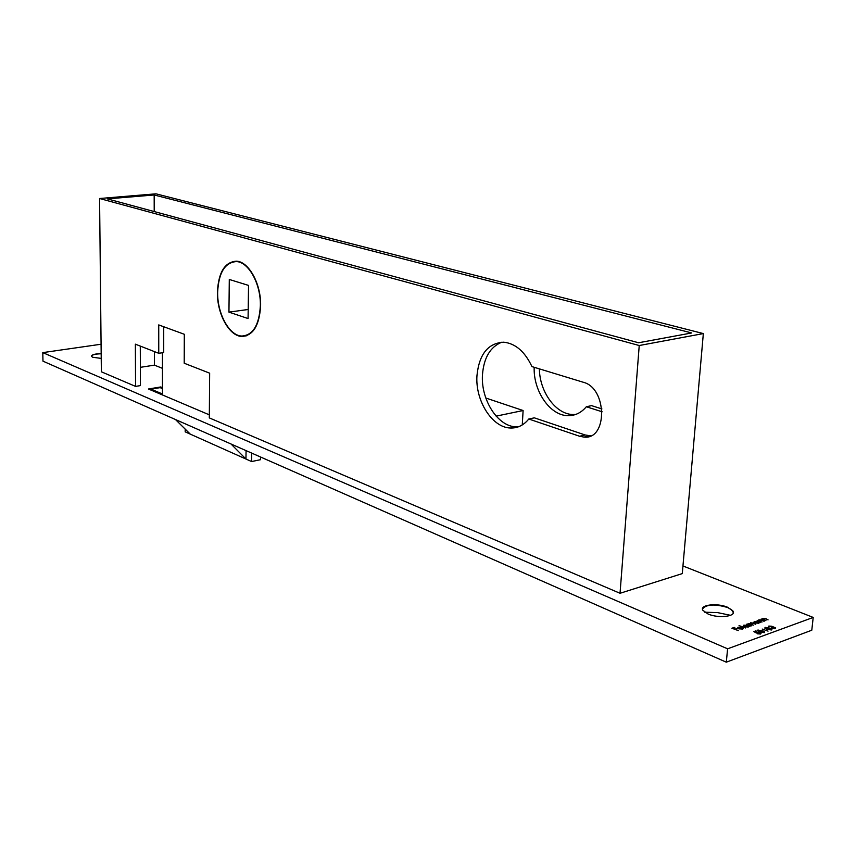 <?xml version="1.0" encoding="UTF-8"?>
<svg xmlns="http://www.w3.org/2000/svg" width="856" height="856" viewBox="0 0 856 856"><rect width="100%" height="100%" fill="white"/><g stroke="black" fill="none" stroke-linecap="round" stroke-linejoin="round"><path stroke-width="1.28" d="M162.469 388.624L160.136 387.64L151.063 389.148L162.469 393.985L162.458 352.736M175.459 419.515L190.278 434.131L185.185 431.852L185.196 429.113M251.707 453.102L251.578 461.545L260.534 459.704L260.577 457.018M251.578 461.545L245.95 459.03L246.068 450.62M190.278 434.131L245.95 459.03L230.981 443.975M151.063 389.148L151.073 390.111M217.649 292.153C217.146 313.521 229.269 335.841 241.841 336.044C252.948 335.274 259.122 325.226 260.352 305.913C261.037 284.224 248.625 261.722 236.267 261.583C224.861 262.546 218.655 272.732 217.649 292.153M248.208 309.476L228.948 312.13L248.079 318.55L248.54 285.412L229.29 279.463L228.948 312.13M522.267 424.929L523.112 410.527L485.801 398.019M496.138 416.134L523.112 410.527M101.169 353.603C94.759 353.838 91.528 354.748 91.474 356.331L92.726 357.262L101.222 358.407M702.498 608.948C706.446 604.261 714.824 603.79 727.621 607.525L731.473 609.665L733.325 612.661M708.04 613.998C718.526 618.717 736.856 616.459 732.95 610.991L727.643 607.268C717.157 602.667 699.127 604.86 702.894 610.328L708.04 613.998M260.609 305.988C261.294 284.064 248.743 261.305 236.245 261.166C224.711 262.129 218.43 272.433 217.413 292.078C216.91 313.681 229.162 336.248 241.884 336.462C253.119 335.68 259.357 325.526 260.609 305.988M235.817 261.562L236.727 261.208M590.661 435.843L585.151 434.976L534.337 417.835L528.794 419.012L579.576 436.25L584.027 437.106C607.792 439.866 607.268 388.057 583.289 382.258L531.951 366.603C524.856 351.57 515.44 343.438 503.703 342.197C488.038 343.085 479.114 354.256 476.953 375.709C475.176 400.683 492.211 427.743 510.497 428.011C517.613 428.246 523.712 425.25 528.794 419.012M518.458 426.791L516.008 426.823C497.711 426.577 480.676 399.591 482.474 374.682C483.854 357.615 490.328 346.776 501.905 342.165M601.918 408.933L591.56 405.637L586.339 406.75L602.153 411.8M534.176 367.278C533.267 391.042 549.959 415.513 567.796 415.652C574.975 415.823 581.16 412.86 586.339 406.75M539.387 368.872C539.58 391.855 555.854 414.368 572.996 414.529L575.671 414.465M704.713 612.201L717.713 612.629L730.532 615.325M682.96 565.966L813.2 617.433L811.788 630.219L726.305 662.18L42.971 361.157L42.8 352.619L101.072 344.23M162.469 368.358L154.444 365.138L140.363 367.331M140.288 346.091L140.438 385.596L135.558 386.398L101.361 371.793L99.574 198.506L639.229 345.524L703.343 333.583L155.963 193.82L99.574 198.506M813.2 617.433L727.6 648.816L42.8 352.619M163.721 326.735L163.721 352.544L158.756 353.303L158.734 324.916L184.308 334.279L184.211 363.233L209.656 373.173L209.313 417.899L620.033 593.283L682.286 573.606L703.343 333.583M209.346 414.85L148.43 388.999L160.735 386.955L162.469 387.682M762.204 629.053L768.046 631.14L762.204 629.053M762.728 630.722L764.697 631.931L764.269 632.638L759.507 631.899L757.507 630.69L757.924 630.005L762.696 631.054M751.45 625.854L746.689 624.206L750.37 623.639L750.584 622.761L753.815 623.189L755.752 624.313L753.387 623.339L750.723 623.51L753.398 625.158L748.679 623.842L748.369 624.356L751.45 625.854M746.132 625.051L750.059 626.357L748.882 626.196L748.294 627.041L744.228 626.753L743.243 626.057L743.811 625.169L746.111 625.265M738.268 630.583L731.891 628.24L734.234 627.405L734.833 627.662L732.929 628.347L734.758 629.107L737.273 628.678L735.368 629.363L738.268 630.583M739.156 628.657L743.222 628.24L742.623 629.074L738.621 628.775L737.572 628.026L738.129 627.191L742.28 627.544L739.124 628.957M745.555 627.962L739.038 625.586L745.555 627.962M756.65 621.263L760.62 622.569L759.443 622.408L758.876 623.254L754.821 622.965L753.836 622.269L754.393 621.403L756.629 621.488M762 622.077L757.228 620.44L758.427 620.611L758.865 619.798L762.343 620.247L764.151 621.306L761.059 620.076L758.983 620.621L762 622.077M765.938 620.664L761.177 619.038L762.375 619.209L762.803 618.396L766.27 618.835L768.078 619.894L764.997 618.674L762.921 619.209L765.938 620.664M756.394 633.023L753.869 631.589L755.816 630.883L756.437 631.14L754.821 631.728L756.148 632.488L760.064 632.509L761.091 633.226L760.545 633.996L757.378 633.815L759.946 633.729L759.614 632.659L756.394 633.023M769.972 628.09L771.941 629.299L771.524 629.995L766.773 629.256L764.761 628.047L765.178 627.373L769.94 628.411M771.299 626.367L769.416 626.314L768.945 627.202L768.795 626.068L771.716 626.218L775.664 627.908L775.129 628.678L771.78 628.507L774.947 627.822L771.705 627.459L771.299 626.367M726.305 662.18L727.6 648.816M246.86 335.68L245.886 335.573M154.176 194.975L107.407 198.881L638.597 342.764L691.702 332.952L154.176 194.975L154.208 211.56M160.735 387.896L160.735 386.955M154.422 351.613L154.444 365.138M742.933 628.946L743.029 628.004M738.011 628.454L738.129 627.191M738.664 628.422L741.317 627.48L738.685 627.416L738.632 628.775M738.129 628.529L738.193 627.897M743.682 626.474L743.811 625.169M747.47 625.608L744.346 625.394L743.896 626.057L747.78 626.817L748.24 626.143L747.47 625.608M748.101 624.794L748.219 623.596M750.466 623.971L750.584 622.761M754.264 622.676L754.393 621.403M758.031 621.831L754.928 621.617L754.489 622.269L758.352 623.029L758.812 622.365L758.031 621.831M758.737 621.06L758.865 619.798M762.675 619.648L762.803 618.396M756.522 632.894L756.597 632.231M757.817 631.022L757.924 630.005M758.555 630.251L758.266 630.754L759.935 631.739L763.948 631.878L758.555 630.251M765.071 628.379L765.178 627.373M765.81 627.63L765.521 628.122L767.201 629.096L771.203 629.235L765.81 627.63M768.688 627.041L768.795 626.068M158.756 353.303L135.366 344.166L135.558 386.398M639.229 345.524L620.033 593.283M91.421 356.16L91.442 356.085C92.32 354.716 95.562 353.945 101.169 353.774M585.151 434.976L579.576 436.25M237.947 261.39L236.267 261.583M731.473 609.665L732.822 611.077M516.008 426.823L510.497 428.011M572.996 414.529L567.796 415.652M748.197 626.56L748.144 627.095M750.723 623.51L750.669 624.045M758.769 622.772L758.716 623.307M760.267 633.547L760.214 634.093M772.369 626.656L772.305 627.298M774.905 628.197L774.851 628.764M771.63 626.87L771.566 627.405M589.602 435.832L584.027 437.106M246.689 335.745L241.884 336.462"/></g></svg>
